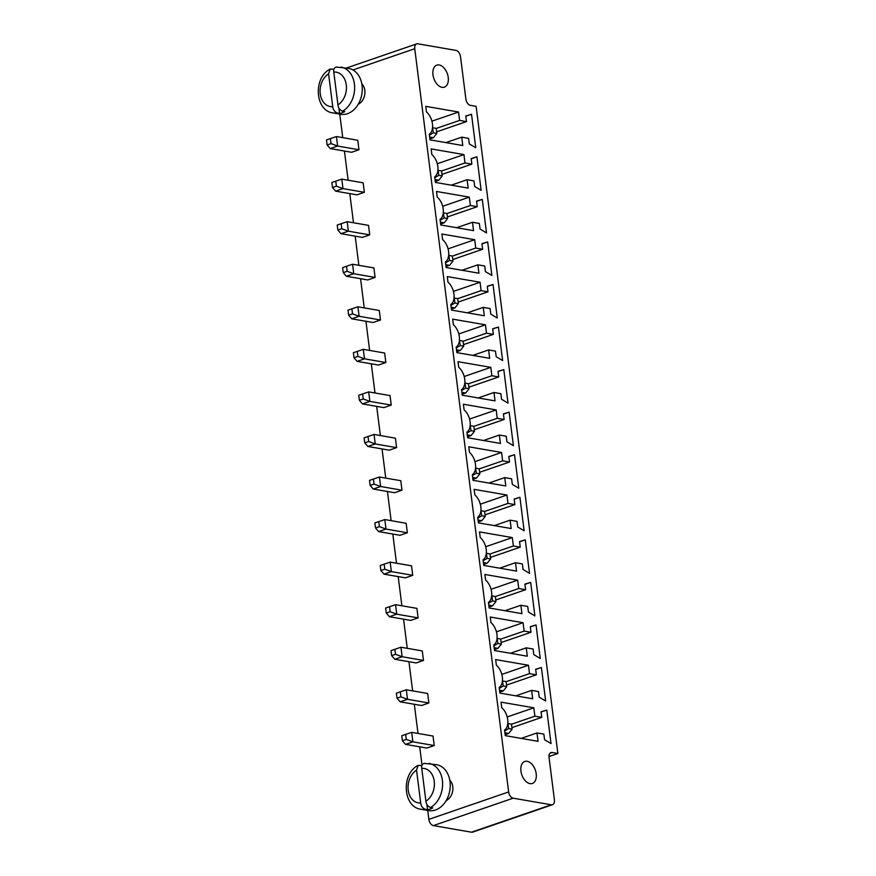 <?xml version="1.0" encoding="UTF-8"?>
<svg xmlns="http://www.w3.org/2000/svg" width="876" height="876" viewBox="0 0 876 876"><rect width="100%" height="100%" fill="white"/><g stroke="black" fill="none" stroke-linecap="round" stroke-linejoin="round"><path stroke-width="1.31" d="M339.768 114.11L342.735 137.652M344.432 151.044L348.111 180.215M349.809 193.596L353.488 222.767M355.185 236.159L358.864 265.329M360.562 278.71L364.241 307.881M365.938 321.273L369.617 350.433M371.315 363.825L374.994 392.995M376.691 406.376L380.37 435.547M382.056 448.939L385.747 478.099M387.433 491.491L391.123 520.662M392.809 534.053L396.5 563.213M398.186 576.605L401.876 605.776M403.562 619.157L407.252 648.328M408.939 661.719L412.629 690.879M414.315 704.271L418.005 733.442M419.692 746.834L422.024 765.252M427.729 810.42L428.857 819.356A5.814 3.581 71 0 0 433.379 825.597L471.507 832.2A5.814 3.581 71 0 0 472.69 832.112L552.482 804.715A5.814 3.581 71 0 0 554.409 799.876L549.044 757.422A5.814 3.581 -109 0 1 550.971 752.583A5.814 3.581 -109 0 1 552.154 752.506L557.87 753.491L476.117 106.324L470.401 105.339A5.814 3.581 -109 0 1 465.879 99.097L460.513 56.644A5.814 3.581 71 0 0 456.002 50.403L417.863 43.8A5.814 3.581 -109 0 0 416.68 43.888A5.814 3.581 -109 0 0 414.753 48.727L508.649 791.948A5.814 3.581 71 0 0 513.172 798.189L551.3 804.792A5.814 3.581 71 0 0 552.482 804.715M341.136 223.709L341.771 228.735L337.873 230.081L337.238 225.055L347.17 221.672L368.522 225.373L369.727 234.867L362.346 237.396L340.994 233.695L348.374 231.165L369.727 234.867M375.103 277.418L367.723 279.959L346.37 276.258L353.751 273.728L375.103 277.418L373.899 267.925L352.546 264.234L353.751 273.728L347.148 271.297L343.25 272.633L346.37 276.258M362.642 393.937L363.277 398.963L359.379 400.299L358.744 395.273L368.676 391.9L390.028 395.591L391.233 405.095L383.852 407.625L362.5 403.924L369.869 401.394L391.233 405.095M357.266 351.375L357.901 356.401L354.003 357.747L353.367 352.721L363.299 349.338L384.652 353.039L385.856 362.533L378.476 365.062L357.123 361.372L364.493 358.832L385.856 362.533M380.48 319.981L373.099 322.51L351.747 318.809L359.116 316.28L380.48 319.981L379.275 310.487L357.923 306.786L359.116 316.28L352.524 313.849L348.626 315.185L351.747 318.809M368.019 436.489L368.654 441.515L364.755 442.862L364.12 437.836L374.052 434.452L395.405 438.153L396.609 447.647L389.229 450.176L367.876 446.475L375.246 443.946L396.609 447.647M394.901 649.269L395.536 654.295L391.638 655.642L391.003 650.616L400.934 647.233L422.287 650.934L423.48 660.427L416.111 662.957L394.758 659.256L402.128 656.726L423.48 660.427M389.524 606.718L390.159 611.744L386.261 613.08L385.626 608.053L395.558 604.681L416.91 608.371L418.104 617.876L410.735 620.405L389.382 616.704L396.751 614.175L418.104 617.876M384.148 564.155L384.783 569.181L380.885 570.528L380.25 565.502L390.181 562.118L411.534 565.819L412.727 575.313L405.358 577.842L384.006 574.152L391.375 571.612L412.727 575.313M373.395 479.052L374.03 484.078L370.132 485.413L369.497 480.387L379.428 477.015L400.781 480.705L401.985 490.199L394.605 492.739L373.253 489.038L380.622 486.509L401.985 490.199M378.771 521.603L379.407 526.629L375.508 527.965L374.873 522.939L384.805 519.567L406.157 523.268L407.351 532.761L399.982 535.291L378.629 531.59L385.998 529.06L407.351 532.761M358.262 104.211A11.64 8.683 -80.2 0 0 364.701 94.816A11.64 8.683 -80.2 0 0 361.799 83.789M358.974 149.752L351.605 152.282L330.241 148.591L337.621 146.051L358.974 149.752L357.769 140.259L336.417 136.557L337.621 146.051L331.029 143.62L327.12 144.967L330.241 148.591M335.771 181.157L336.406 186.183L332.497 187.519L331.862 182.493L341.793 179.12L363.146 182.821L364.35 192.315L356.97 194.844L335.618 191.143L342.998 188.614L364.35 192.315M434.233 745.542L426.864 748.071L405.511 744.37L412.881 741.841L434.233 745.542L433.04 736.048L411.687 732.347L412.881 741.841L406.289 739.41L402.391 740.746L405.511 744.37M428.857 702.979L421.487 705.519L400.135 701.818L407.504 699.289L428.857 702.979L427.663 693.485L406.311 689.795L407.504 699.289L400.912 696.858L397.014 698.194L400.135 701.818M446.223 800.522A11.64 8.683 -80.2 0 0 452.662 791.127A11.64 8.683 -80.2 0 0 449.76 780.1M548.978 756.546L557.87 753.491M484.724 266.019L477.869 264.826L478.92 273.202L446.125 267.53L445.424 261.946A13.184 8.114 71 0 0 448.589 251.565A13.184 8.114 71 0 0 442.599 239.597L441.898 234.012L474.693 239.696L475.745 248.072L482.61 249.266L481.91 243.681L487.658 241.94L491.885 275.447L485.435 271.604L484.724 266.019M451.501 310.082L450.801 304.498A13.184 8.114 71 0 0 453.965 294.117A13.184 8.114 71 0 0 447.975 282.16L447.275 276.575L480.07 282.258L481.121 290.635L487.987 291.817L487.286 286.233L493.035 284.503L497.261 318.01L490.812 314.155L490.1 308.571L483.234 307.388L484.297 315.765L451.501 310.082M488.611 349.94L489.673 358.317L456.878 352.634L456.177 347.049A13.184 8.114 71 0 0 459.342 336.68A13.184 8.114 71 0 0 453.352 324.711L452.651 319.127L485.446 324.81L486.498 333.187L493.363 334.38L492.662 328.796L498.411 327.055L502.638 360.562L496.188 356.718L495.477 351.134L488.611 349.94L472.755 355.393M504.116 419.484L503.404 413.899L509.153 412.169L513.391 445.676L506.941 441.822L506.229 436.237L499.364 435.054L500.426 443.431L467.631 437.748L466.93 432.164A13.184 8.114 71 0 0 470.094 421.794A13.184 8.114 71 0 0 464.105 409.826L463.404 404.241L496.188 409.924L497.25 418.301L504.116 419.484L474.277 429.733M493.987 392.492L495.05 400.869L462.254 395.196L461.553 389.612A13.184 8.114 71 0 0 464.718 379.231A13.184 8.114 71 0 0 458.728 367.274L458.028 361.689L490.812 367.362L491.874 375.738L498.74 376.932L498.039 371.347L503.788 369.606L508.014 403.124L501.565 399.27L500.853 393.685L493.987 392.492L478.132 397.945M518.767 488.228L512.318 484.384L511.606 478.8L504.74 477.606L505.802 485.983L473.007 480.311L472.306 474.726A13.184 8.114 71 0 0 475.471 464.346A13.184 8.114 71 0 0 469.481 452.377L468.78 446.793L501.565 452.476L502.627 460.853L509.493 462.046L508.781 456.462L514.53 454.721L518.767 488.228M535.663 669.242L541.412 667.501L545.649 701.008L539.189 697.165L538.488 691.58L531.622 690.387L532.685 698.763L499.889 693.091L499.189 687.507A13.184 8.114 71 0 0 502.353 677.126A13.184 8.114 71 0 0 496.363 665.158L495.652 659.573L528.447 665.256L529.509 673.633L536.375 674.827L535.663 669.242M533.112 649.017L526.246 647.835L527.308 656.212L494.513 650.529L493.812 644.944A13.184 8.114 71 0 0 496.977 634.563A13.184 8.114 71 0 0 490.987 622.606L490.275 617.022L523.071 622.705L524.133 631.081L530.998 632.264L530.287 626.679L536.035 624.949L540.273 658.456L533.812 654.602L533.112 649.017M525.622 589.712L524.91 584.128L530.659 582.387L534.897 615.905L528.447 612.05L527.735 606.466L520.87 605.272L521.932 613.649L489.136 607.977L488.436 602.392A13.184 8.114 71 0 0 491.6 592.012A13.184 8.114 71 0 0 485.611 580.054L484.899 574.47L517.694 580.142L518.756 588.519L525.622 589.712L495.783 599.961M508.003 503.415L514.869 504.598L514.157 499.013L519.906 497.283L524.144 530.79L517.694 526.936L516.982 521.351L510.117 520.169L511.179 528.546L478.384 522.862L477.683 517.278A13.184 8.114 71 0 0 480.847 506.897A13.184 8.114 71 0 0 474.858 494.94L474.146 489.355L506.941 495.039L508.003 503.415L484.603 511.453M522.359 563.914L515.493 562.721L516.555 571.097L483.76 565.414L483.059 559.83A13.184 8.114 71 0 0 486.224 549.46A13.184 8.114 71 0 0 480.234 537.492L479.522 531.907L512.318 537.59L513.38 545.967L520.245 547.161L519.534 541.565L525.282 539.835L529.52 573.342L523.071 569.499L522.359 563.914M473.971 180.905L467.116 179.711L468.167 188.099L435.372 182.416L434.671 176.832A13.184 8.114 71 0 0 437.836 166.451A13.184 8.114 71 0 0 431.846 154.494L431.145 148.909L463.941 154.581L464.992 162.958L471.857 164.151L471.157 158.567L476.905 156.826L481.132 190.344L474.683 186.489L473.971 180.905M425.769 106.346L458.564 112.029L459.615 120.406L466.481 121.6L465.78 116.015L471.529 114.274L475.756 147.781L469.306 143.938L468.594 138.353L461.74 137.16L462.791 145.536L429.996 139.853L429.295 134.269A13.184 8.114 71 0 0 432.459 123.899A13.184 8.114 71 0 0 426.47 111.931L425.769 106.346M440.748 224.968L440.048 219.383A13.184 8.114 71 0 0 443.212 209.014A13.184 8.114 71 0 0 437.223 197.045L436.522 191.461L469.317 197.144L470.368 205.521L477.234 206.703L476.533 201.119L482.282 199.389L486.509 232.896L480.059 229.041L479.347 223.457L472.493 222.274L473.544 230.651L440.748 224.968M538.061 741.326L505.266 735.643L504.554 730.058A13.184 8.114 71 0 0 507.73 719.678A13.184 8.114 71 0 0 501.74 707.72L501.028 702.136L533.823 707.808L534.886 716.196L541.751 717.378L541.039 711.794L546.788 710.064L551.026 743.571L544.565 739.716L543.865 734.132L536.999 732.949L538.061 741.326M347.17 221.672L348.374 231.165L341.771 228.735M368.676 391.9L369.869 401.394L363.277 398.963M363.299 349.338L364.493 358.832L357.901 356.401M374.052 434.452L375.246 443.946L368.654 441.515M400.934 647.233L402.128 656.726L395.536 654.295M395.558 604.681L396.751 614.175L390.159 611.744M390.181 562.118L391.375 571.612L384.783 569.181M379.428 477.015L380.622 486.509L374.03 484.078M384.805 519.567L385.998 529.06L379.407 526.629M341.793 179.12L342.998 188.614L336.406 186.183M462.002 270.279L477.869 264.826M481.931 243.911L487.658 241.94M452.772 259.515L482.61 249.266M452.345 256.11L475.745 248.072M448.052 248.85L474.693 239.696M467.379 312.831L483.234 307.388M453.429 291.401L480.07 282.258M457.721 298.672L481.121 290.635M458.148 302.067L487.987 291.817M487.308 286.463L493.035 284.503M492.684 329.015L498.411 327.055M458.805 333.953L485.446 324.81M463.524 344.618L493.363 334.38M463.097 341.224L486.498 333.187M473.85 426.338L497.25 418.301M503.437 414.129L509.153 412.169M469.558 419.067L496.188 409.924M483.508 440.497L499.364 435.054M498.061 371.577L503.788 369.606M464.181 376.516L490.812 367.362M468.901 387.181L498.74 376.932M468.474 383.776L491.874 375.738M508.814 456.692L514.53 454.721M488.885 483.059L504.74 477.606M479.654 472.295L509.493 462.046M479.227 468.89L502.627 460.853M474.934 461.63L501.565 452.476M535.696 669.472L541.412 667.501M506.536 685.076L536.375 674.827M506.109 681.67L529.509 673.633M501.817 674.41L528.447 665.256M515.767 695.84L531.622 690.387M510.39 653.277L526.246 647.835M530.319 626.909L536.035 624.949M501.16 642.513L530.998 632.264M500.733 639.119L524.133 631.081M496.44 631.848L523.071 622.705M495.356 596.556L518.756 588.519M524.943 584.358L530.659 582.387M491.064 589.296L517.694 580.142M505.014 610.725L520.87 605.272M485.03 514.847L514.869 504.598M480.311 504.182L506.941 495.039M514.19 499.243L519.906 497.283M494.261 525.611L510.117 520.169M499.638 568.163L515.493 562.721M519.567 541.795L525.282 539.835M490.407 557.399L520.245 547.161M489.98 554.004L513.38 545.967M485.687 546.734L512.318 537.59M442.008 87.315A11.64 7.161 71 0 0 444.384 87.151A11.64 7.161 71 0 0 447.373 73.814A11.64 7.161 71 0 0 436.817 65.142A11.64 7.161 71 0 0 433.302 76.65A11.64 7.161 71 0 0 442.008 87.315M451.25 185.164L467.116 179.711M471.178 158.797L476.905 156.826M442.019 174.401L471.857 164.151M441.592 170.995L464.992 162.958M437.299 163.735L463.941 154.581M431.923 121.173L458.564 112.029M436.215 128.444L459.615 120.406M436.642 131.838L466.481 121.6M465.802 116.234L471.529 114.274M445.873 142.613L461.74 137.16M456.626 227.716L472.493 222.274M442.676 206.287L469.317 197.144M446.968 213.558L470.368 205.521M447.395 216.952L477.234 206.703M476.555 201.349L482.282 199.389M529.98 783.626A11.64 7.161 71 0 0 532.345 783.462A11.64 7.161 71 0 0 535.335 770.124A11.64 7.161 71 0 0 524.79 761.452A11.64 7.161 71 0 0 521.264 772.96A11.64 7.161 71 0 0 529.98 783.626M521.143 738.391L536.999 732.949M507.193 716.962L533.823 707.808M541.072 712.024L546.788 710.064M511.485 724.233L534.886 716.196M511.912 727.627L541.751 717.378M337.873 230.081L340.994 233.695M343.25 272.633L342.615 267.607L352.546 264.234M346.513 266.271L347.148 271.297M359.379 400.299L362.5 403.924M354.003 357.747L357.123 361.372M357.923 306.786L347.991 310.159L348.626 315.185M351.889 308.823L352.524 313.849M364.755 442.862L367.876 446.475M391.638 655.642L394.758 659.256M386.261 613.08L389.382 616.704M380.885 570.528L384.006 574.152M370.132 485.413L373.253 489.038M375.508 527.965L378.629 531.59M336.121 67.036L348.67 68.416A23.269 17.378 99.8 0 1 362.27 89.823A23.269 17.378 99.8 0 1 347.52 113.683A23.269 17.378 99.8 0 1 340.731 114.274L333.099 112.96A23.269 17.378 99.8 0 0 337.26 113.004L339.549 113.398A23.269 17.378 99.8 0 0 342.188 112.763A23.269 17.378 99.8 0 0 344.761 111.613L342.472 111.219C339.735 109.949 338.224 107.836 337.939 104.89L333.789 72.062A17.454 13.03 99.8 0 1 346.272 84.895A17.454 13.03 99.8 0 1 337.939 104.89M336.417 136.557L326.485 139.941L327.12 144.967M330.394 138.594L331.029 143.62M332.497 187.519L335.618 191.143M402.391 740.746L401.755 735.72L411.687 732.347M405.654 734.384L406.289 739.41M397.014 698.194L396.379 693.168L406.311 689.795M400.277 691.832L400.912 696.858M424.083 763.346L436.642 764.726A23.269 17.378 99.8 0 1 450.231 786.133A23.269 17.378 99.8 0 1 435.492 809.993A23.269 17.378 99.8 0 1 428.692 810.585L421.071 809.271A23.269 17.378 99.8 0 0 425.232 809.314L427.521 809.709A23.269 17.378 99.8 0 0 430.149 809.074A23.269 17.378 99.8 0 0 432.722 807.924L430.434 807.53C427.707 806.259 426.196 804.146 425.9 801.201L421.75 768.372A17.454 13.03 99.8 0 1 434.233 781.206A17.454 13.03 99.8 0 1 425.9 801.201M328.588 73.847L332.738 106.675A17.454 13.03 99.8 0 1 320.255 93.831A17.454 13.03 99.8 0 1 328.588 73.847L330.153 69.073L333.964 69.226M416.549 770.157L420.699 802.985A17.454 13.03 99.8 0 1 408.216 790.141A17.454 13.03 99.8 0 1 416.549 770.157L418.115 765.383L421.925 765.536M445.764 264.683L449.574 265.34L446.004 266.567M451.14 307.235L454.951 307.892L451.381 309.118M456.516 349.798L460.327 350.455L456.757 351.681M467.269 434.901L471.08 435.569L467.51 436.785M461.893 392.349L465.704 393.006L462.134 394.233M472.646 477.464L476.456 478.121L472.887 479.347M499.528 690.244L503.339 690.901L499.769 692.128M494.152 647.682L497.962 648.339L494.392 649.565M488.775 605.13L492.586 605.787L489.016 607.013M478.022 520.015L481.833 520.673L478.263 521.899M483.399 562.578L487.209 563.235L483.64 564.462M435.022 179.569L438.821 180.226L435.252 181.452M429.645 137.017L433.445 137.674L429.875 138.901M440.387 222.121L444.198 222.789L440.628 224.004M504.904 732.796L508.704 733.453L505.145 734.679M338.859 107.923L339.549 113.398M336.888 67.047C334.369 67.408 333.329 69.084 333.789 72.062M337.26 113.004C334.533 111.734 333.022 109.62 332.738 106.675M426.82 804.234L427.521 809.709M424.849 763.357C422.331 763.719 421.301 765.394 421.75 768.372M425.232 809.314C422.495 808.044 420.984 805.931 420.699 802.985M452.969 261.059L452.334 256.033L448.906 255.431L449.541 260.457L452.969 261.059L449.574 265.34M449.541 260.457L445.534 262.8M454.031 297.96L457.71 298.585L458.345 303.611L454.951 307.892M454.283 297.993L454.918 303.019L450.91 305.352M454.918 303.019L458.345 303.611M456.286 347.903L460.294 345.571L459.407 340.523M460.294 345.571L463.722 346.162L460.327 350.455M459.659 340.545L463.086 341.136L463.722 346.162M467.039 433.018L471.036 430.685L470.16 425.637M471.036 430.685L474.474 431.277L471.08 435.569M470.401 425.659L473.839 426.251L474.474 431.277M464.784 383.075L468.463 383.699L469.098 388.725L465.704 393.006M465.036 383.097L465.671 388.123L461.663 390.466M465.671 388.123L469.098 388.725M472.416 475.58L476.413 473.237L475.537 468.189M476.413 473.237L479.851 473.839L476.456 478.121M475.777 468.211L479.216 468.813L479.851 473.839M499.287 688.35L503.295 686.017L502.419 680.97M503.295 686.017L506.733 686.62L503.339 690.901M502.66 680.991L506.098 681.594L506.733 686.62M493.911 645.798L497.918 643.466L497.042 638.418M497.918 643.466L501.357 644.057L497.962 648.339M497.283 638.44L500.722 639.031L501.357 644.057M491.666 595.855L495.345 596.479L495.98 601.505L492.586 605.787M491.907 595.877L492.542 600.903L488.534 603.246M492.542 600.903L495.98 601.505M477.781 518.132L481.789 515.8L480.913 510.741M481.789 515.8L485.227 516.391L481.833 520.673M481.154 510.774L484.592 511.365L485.227 516.391M483.158 560.684L487.165 558.351L486.29 553.303M487.165 558.351L490.604 558.943L487.209 563.235M486.53 553.325L489.969 553.917L490.604 558.943M437.901 170.294L441.581 170.919L442.216 175.945L438.821 180.226M438.153 170.327L438.788 175.353L434.781 177.686M438.788 175.353L442.216 175.945M429.404 135.123L433.412 132.791L432.525 127.743M433.412 132.791L436.839 133.382L433.445 137.674M432.777 127.765L436.204 128.356L436.839 133.382M440.157 220.237L444.165 217.905L443.278 212.857M444.165 217.905L447.592 218.496L444.198 222.789M443.53 212.879L446.957 213.47L447.592 218.496M512.11 729.171L511.475 724.145L508.036 723.554L508.671 728.58L512.11 729.171L508.704 733.453M508.671 728.58L504.664 730.913M352.94 69.949L414.753 48.727M428.857 819.356L508.649 791.948M433.379 825.597L513.172 798.189M471.507 832.2L551.3 804.792M549.986 753.25L552.154 752.506M341.049 67.102A23.269 17.378 99.8 0 1 354.638 86.768A23.269 17.378 99.8 0 1 342.472 111.219M429.01 763.412A23.269 17.378 99.8 0 1 442.599 783.078A23.269 17.378 99.8 0 1 430.434 807.53M346.392 68.021L416.68 43.888M330.153 69.073C313.071 77.406 314.856 110.934 333.099 112.96M418.115 765.383C401.033 773.716 402.818 807.245 421.071 809.271"/></g></svg>
